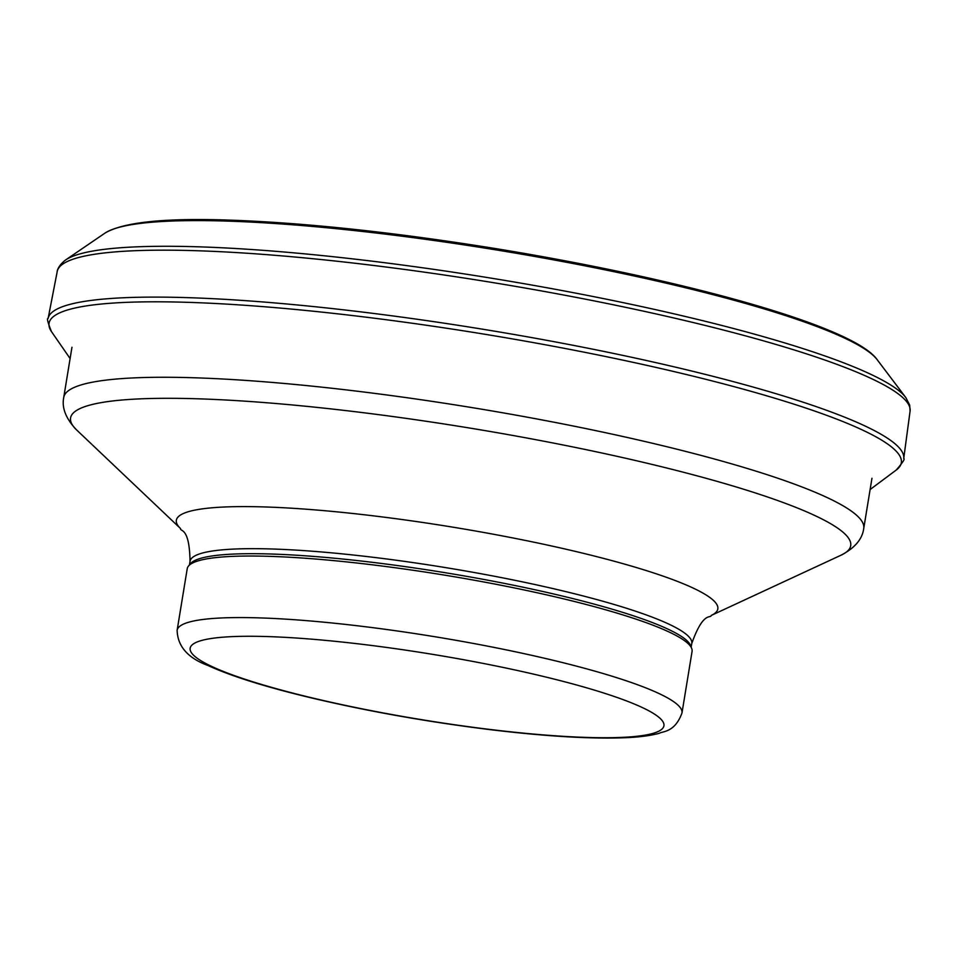 <?xml version="1.0" encoding="UTF-8"?>
<svg xmlns="http://www.w3.org/2000/svg" width="958" height="958" viewBox="0 0 958 958"><rect width="100%" height="100%" fill="white"/><g stroke="black" fill="none" stroke-linecap="round" stroke-linejoin="round"><path stroke-width="1.44" d="M177.134 630.28L187.217 568.741A255.786 35.29 9.3 0 1 188.487 566.07A255.786 35.29 9.3 0 1 277.042 556.622A255.786 35.29 9.3 0 1 539.498 593.277A255.786 35.29 9.3 0 1 691.712 648.482A255.786 35.29 9.3 0 1 692.071 651.416L681.988 712.956C674.875 732.654 662.481 731.229 659.463 733.241C650.482 735.684 638.998 737.181 624.999 737.732C590.858 739.049 546.108 736.379 490.759 729.721C425.951 721.697 364.351 710.668 305.973 696.61C263.127 686.168 230.483 675.809 208.018 665.523C187.876 658.074 177.577 646.327 177.134 630.28A255.786 35.29 9.3 0 1 266.971 618.161A255.786 35.29 9.3 0 1 538.671 656.901A255.786 35.29 9.3 0 1 681.988 712.956M188.487 566.07L190.474 563.675A254.217 35.075 9.3 0 1 278.479 554.287A254.217 35.075 9.3 0 1 539.318 590.715A254.217 35.075 9.3 0 1 690.598 645.572L691.712 648.482M877.121 359.633A395.367 54.546 -170.7 0 0 628.053 274.671A395.367 54.546 -170.7 0 0 231.046 221.226A395.367 54.546 -170.7 0 0 104.865 233.189C123.354 221.969 166.309 217.658 233.704 220.268C309.003 223.178 396.265 232.602 495.478 248.565C684.371 279.377 854.033 326.415 877.145 359.657L905.825 397.57L909.681 405.09L910.088 411.09L903.717 458.511C905.214 458.714 902.735 462.534 896.293 469.995L870.115 489.538M905.861 397.618A430.166 59.348 -170.7 0 0 905.813 397.546A430.166 59.348 -170.7 0 0 633.621 304.86A430.166 59.348 -170.7 0 0 201.012 246.901A430.166 59.348 -170.7 0 0 65.587 259.977L104.865 233.189M910.1 411.006A432.106 59.624 -170.7 0 0 661.044 315.05A432.106 59.624 -170.7 0 0 199.12 250.804A432.106 59.624 -170.7 0 0 57.24 271.425C57.025 273.018 56.582 266.923 65.587 259.977M903.729 458.427A433.495 59.815 -170.7 0 0 656.026 362.663A433.495 59.815 -170.7 0 0 194.115 297.866A433.495 59.815 -170.7 0 0 48.14 318.403L57.24 271.425M896.197 470.067A431.807 59.576 -170.7 0 0 681.509 373.357A431.807 59.576 -170.7 0 0 195.085 302.584A431.807 59.576 -170.7 0 0 51.516 331.66C47.792 322.535 46.667 318.116 48.14 318.403M274.455 636.83A240.051 33.123 9.3 0 1 660.337 718.584A240.051 33.123 9.3 0 1 346.341 705.591A240.051 33.123 9.3 0 1 274.455 636.83M189.433 564.933L190.031 561.304A254.217 35.075 9.3 0 1 279.305 549.257A254.217 35.075 9.3 0 1 549.341 587.745A254.217 35.075 9.3 0 1 691.772 643.465L691.185 647.105M190.031 561.304C189.468 526.493 180.092 531.953 180.535 528.553A274.359 37.853 9.3 0 1 272.695 507.237A274.359 37.853 9.3 0 1 587.949 554.442A274.359 37.853 9.3 0 1 711.207 615.455C710.549 618.82 703.411 610.653 691.772 643.465M180.535 528.553L76.616 429.938A395.259 54.534 9.3 0 1 209.395 399.223A395.259 54.534 9.3 0 1 663.583 467.229A395.259 54.534 9.3 0 1 841.16 555.137L711.207 615.455M76.616 429.938C65.922 418.754 61.623 407.916 63.743 397.414A405.33 55.923 9.3 0 1 206.09 378.206A405.33 55.923 9.3 0 1 636.639 439.59A405.33 55.923 9.3 0 1 863.745 528.421C862.404 539.043 854.871 547.952 841.16 555.137M70.102 358.531L51.516 331.66M863.745 528.421L871.96 478.258M63.743 397.414L71.958 347.251"/></g></svg>
